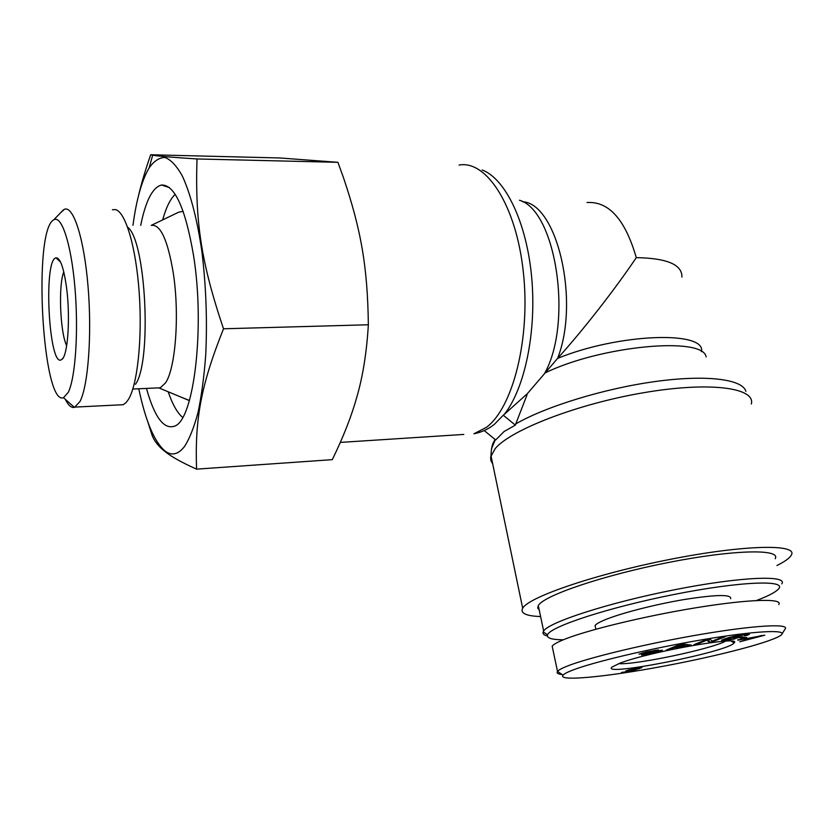 <?xml version="1.0" encoding="UTF-8"?>
<svg xmlns="http://www.w3.org/2000/svg" width="833" height="833" viewBox="0 0 833 833"><rect width="100%" height="100%" fill="white"/><g stroke="black" fill="none" stroke-linecap="round" stroke-linejoin="round"><path stroke-width="1.25" d="M745.889 391.333C742.557 379.171 706.394 374.454 655.102 381.545C603.873 388.594 545.688 406.566 515.773 423.903L527.06 394.79L526.56 394.373L504.236 414.428C524.665 388.938 536.754 331.919 531.652 277.097C526.612 222.234 505.392 178.699 482.161 169.953M459.066 165.059C486.451 159.957 516.21 205.355 523.332 271.964C530.683 338.469 512.909 407.67 486.462 427.339L473.894 433.774C481.349 432.389 488.138 429.266 494.281 424.413L503.278 415.209L515.356 425.132L504.048 431.546L495.687 439.959L484.212 430.567M503.278 415.209L504.236 414.428M515.773 423.903L515.356 425.132M681.915 277.118C682.289 264.655 667.087 258.168 636.287 257.647C615.087 289.155 583.204 330.045 557.6 358.409L526.664 394.457M776.96 565.503C784.946 561.536 789.746 558.048 791.35 555.059C798.368 543.71 743.952 544.699 669.44 559.505C595.001 574.187 528.237 597.199 522.687 608.257C520.084 613.234 526.06 616.004 540.596 616.566M636.287 257.647C625.219 219.485 608.798 201.117 587.036 202.534M563.295 639.796C551.717 639.734 546.469 638.078 547.562 634.829C549.832 626.728 608.777 607.351 674.72 594.345C740.735 581.226 787.862 579.591 778.386 589.118C775.544 592.18 768.567 595.845 757.468 600.124L756.479 600.499M781.76 583.881C788.278 574.77 740.016 576.738 674.199 589.816C608.444 602.79 548.832 622.189 543.647 631.029L543.178 631.893C542.481 633.757 543.876 635.131 547.375 636.006M539.222 610.006L537.722 608.048L538.295 605.612C543.231 595.793 602.311 575.52 667.691 562.619C733.144 549.613 781.396 548.635 775.179 558.714M730.666 598.719C731.666 594.221 716.016 594.523 683.695 599.614C653.478 604.727 618.555 613.859 603.55 620.418C598.865 622.459 596.032 624.177 595.054 625.562L595.522 627.676M636.922 668.128L628.977 670.242L638.099 668.587L639.098 668.108L636.87 667.879M636.048 669.399L625.927 670.815L638.151 667.681L641.983 667.577L631.612 671.034L621.501 672.45L628.925 671.388L636.006 669.211M761.924 635.652L748.898 638.12L749.658 638.807L761.862 635.402M737.851 640.192L764.819 635.204L739.756 641.764L746.962 639.505L746.004 638.661L737.767 639.859M746.962 639.505L746.639 638.224M734.914 638.921L724.845 640.462L721.576 640.171L727.115 638.088C734.425 636.016 740.901 634.704 746.535 634.152L749.346 634.371L746.889 635.412L744.254 635.787L746.035 635.017L744.119 634.861L734.467 636.547L724.908 639.546L734.196 638.703L738.08 637.578L733.259 638.005L735.747 637.276L742.692 636.683L734.81 638.526M746.889 635.412L746.576 634.152M655.061 651.573L639.005 654.144L646.273 651.916L658.351 649.917L642.347 653.478L662.35 650.209L655.03 652.78L641.525 655.03L653.999 652.697L659.267 651.125L654.977 651.219M655.123 650.708L654.998 650.167M680.655 644.752L674.969 647.231L684.122 645.398L680.582 644.471M684.122 645.398L683.82 644.107M678.687 645.679L678.531 644.992M674.969 647.231L674.803 646.533M670.013 649.334L666.265 650.073L679.062 644.773L682.956 643.992L691.286 645.086L673.678 647.772L670.013 649.334L669.836 648.595M673.678 647.772L673.512 647.074M684.945 645.533L684.632 644.221M687.246 645.898L686.923 644.513M696.94 644.169L693.92 644.648L706.488 639.588L709.768 639.067L712.35 641.087L722.43 637.078L725.46 636.599L712.631 641.691L709.424 642.201L706.8 640.213L696.94 644.169L696.773 643.503M706.8 640.213L706.644 639.567M709.424 642.201L708.706 639.234M712.631 641.691L712.475 641.035M743.692 638.245L740.173 638.088L743.234 637.328L746.743 637.484L743.692 638.245L743.463 637.339M572.333 670.242C593.117 662.1 650.885 648.376 702.625 639.682C754.927 630.82 786.727 629.373 781.593 634.652C774.919 641.223 719.941 655.675 663.11 666.275C606.424 676.927 557.194 681.717 563.066 675.178C564.128 673.887 567.211 672.241 572.333 670.242M619.773 663.245L611.932 667.108C600.364 677.177 728.854 651.739 734.071 642.92C743.484 635.079 648.553 651.833 619.773 663.245M557.496 671.294L552.164 646.148C553.372 644.596 556.569 642.691 561.744 640.452C583.1 631.102 642.743 616.43 695.867 607.778C749.127 599.062 783.561 598.177 778.761 604.529M785.175 628.988C789.684 623.5 756 625.052 702.24 634.152C648.928 643.107 589.014 657.424 567.2 666.119C562.025 668.181 558.849 669.899 557.673 671.263L557.537 671.419C556.319 673.043 557.86 674.095 562.15 674.553M725.605 641.16C710.882 649.167 635.038 665.067 618.7 663.651M182.656 417.406C177.314 412.939 172.493 404.39 168.183 391.77M162.674 219.891C166.09 207.511 170.265 198.993 175.201 194.36M140.715 225.358C145.66 200.826 152.585 187.373 161.477 185.02C174.68 184.582 185.353 208.011 193.506 255.283C205.262 327.806 193.808 420.03 174.774 426.069C164.007 429.963 154.563 417.416 146.462 388.428M189.424 400.465L181.386 397.268M151.221 225.399L178.751 212.165L183.166 211.353M156.916 387.959L160.311 387.803L165.434 382.982C175.544 368.759 179.741 314.77 173.295 273.141C167.756 239.977 160.446 224.067 151.356 225.399M66.682 345.664C60.122 332.856 58.227 285.136 63.787 271.912M66.619 288.208C63.839 267.914 60.309 257.782 56.04 257.834C42.972 259.438 49.043 369.56 61.652 359.554C67.702 356.805 70.566 318.341 66.619 288.208M68.254 392.353L63.506 397.705C42.368 406.192 32.674 230.47 53.697 219.891C61.517 214.602 71.19 243.632 74.908 287.291C78.698 330.868 75.47 378.005 68.254 392.353M138.674 195.047C141.516 183.01 145.525 169.578 150.679 154.761L152.658 155.167C156.771 156.042 171.556 157.302 197.004 158.957C195.057 221.37 201.003 262.145 223.515 328.785C200.472 386.45 194.891 419.884 196.567 469.135C181.823 462.523 171.327 456.671 165.09 451.59C158.457 446.436 154.063 440.813 151.908 434.722L147.805 421.831M138.778 388.772C145.515 420.842 154.199 441.532 164.809 450.851C171.536 456.12 178.106 454.662 184.52 446.488C189.612 438.543 194.141 427.1 198.098 412.148C201.607 395.363 204.158 376.162 205.751 354.546C207.344 320.08 206.063 285.75 201.898 251.566C197.234 219.225 190.236 192.735 182.063 175.461C176.461 165.684 170.796 159.697 165.059 157.51C159.426 157.468 154.136 160.894 149.201 167.787C141.87 180.188 136.456 199.368 132.957 225.337M223.515 328.785L368.353 324.776C366.676 352.609 362.782 376.891 356.67 397.622C351.37 416.552 343.248 437.231 332.294 459.649L196.567 469.135M368.353 324.776C367.592 266.216 360.918 229.554 343.56 177.908L337.927 162.32L279.649 157.958L150.679 154.761M65.297 399.299C68.306 405.348 71.346 408.045 74.429 407.379L79.916 401.6C88.142 386.148 92.088 334.949 88.069 286.708C84.112 238.384 73.325 205.199 64.36 209.333L60.788 212.582M112.434 209.729L115.454 209.604C125.481 211.707 136.06 247.12 139.215 292.862C142.433 338.562 137.466 384.669 128.521 399.267L126.095 402.578L123.19 404.713L119.483 404.89M337.927 162.32L197.004 158.957M127.616 227.19C146.014 240.154 152.054 361.782 135.477 384.284M340.322 442.406L463.794 434.43M492.709 463.939L490.856 460.628L490.658 456.89L495.291 448.477C510.931 429.838 577.144 404.036 643.232 392.78C709.404 381.358 755.729 387.616 751.345 404.005M495.333 439.668L491.439 448.831M519.49 200.253C555.934 210.52 573.083 322.09 544.813 373.059C600.843 345.601 703.406 336.188 706.134 356.92M701.49 351.693C706.301 330.43 618.45 333.377 557.6 358.409C580.132 300.859 557.006 203.294 522.53 201.721M639.192 668.805L639.046 668.16M724.845 640.462L724.46 638.911M659.142 651L659.018 650.479M682.008 645.054L681.81 644.221M522.687 608.257L490.97 455.557C491.293 448.269 492.376 443.479 494.219 441.167L494.958 439.366M547.562 634.829L543.178 631.893M543.647 631.029L538.295 605.612M628.977 670.242L628.853 669.69M724.731 638.817L724.908 639.546M745.837 634.215L746.004 634.881M642.222 652.957L642.347 653.478M659.111 650.469L659.247 651.031M595.866 629.217L595.054 625.562M557.537 671.419L563.066 675.178M784.998 629.196L781.593 634.652M731.332 641.181L734.071 642.92M169.338 187.54L161.477 185.02M159.322 388.084L189.143 400.506M60.611 262.156L56.04 257.834M62.985 358.096L61.652 359.554M164.809 450.851L165.09 451.59M149.201 167.787L152.658 155.167M63.506 397.705L74.429 407.379M53.697 219.891L63.527 209.749M75.262 407.077L123.19 404.713M132.811 389.032L160.311 387.803"/></g></svg>
